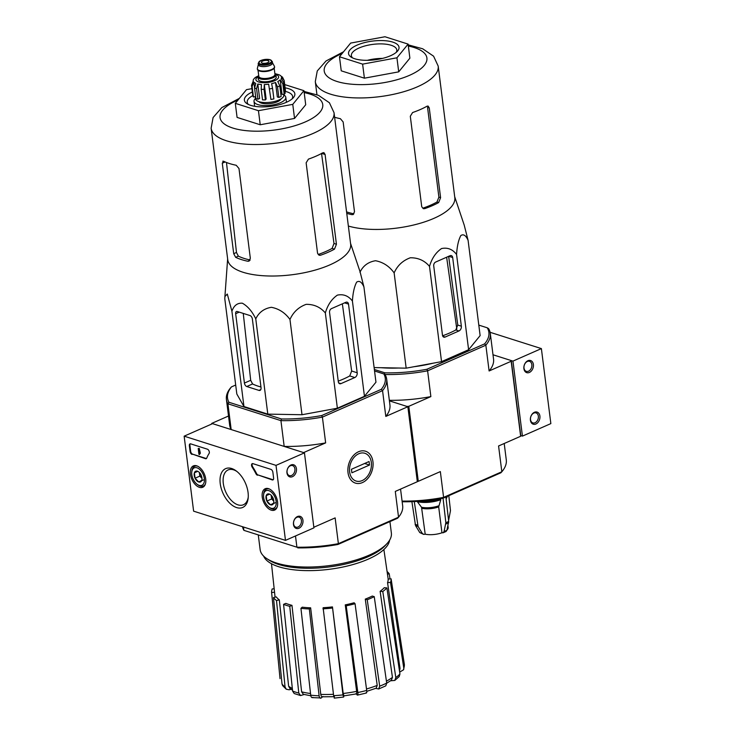 <?xml version="1.0" encoding="UTF-8"?>
<svg xmlns="http://www.w3.org/2000/svg" width="735" height="735" viewBox="0 0 735 735"><rect width="100%" height="100%" fill="white"/><g stroke="black" fill="none" stroke-linecap="round" stroke-linejoin="round"><path stroke-width="1.1" d="M193.617 511.165L184.145 436.167L276.011 465.374L285.483 540.372L193.617 511.165M277.554 501.858A11.668 6.78 66.3 0 1 274.669 510.062A11.668 6.78 66.3 0 1 263.69 502.152A11.668 6.78 66.3 0 1 265.271 488.701A11.668 6.78 66.3 0 1 277.554 501.858M205.726 479.018A11.668 6.78 66.3 0 1 202.842 487.232A11.668 6.78 66.3 0 1 191.863 479.312A11.668 6.78 66.3 0 1 193.443 465.871A11.668 6.78 66.3 0 1 205.726 479.018M248.062 492.478A21.196 12.302 66.3 0 1 248.164 498.119A21.196 12.302 66.3 0 1 232.26 505.303A21.196 12.302 66.3 0 1 220.151 477.796A21.196 12.302 66.3 0 1 236.201 470.924A21.196 12.302 66.3 0 1 248.062 492.478M192.065 454.432A2.545 1.479 66.3 0 1 190.099 451.556L189.354 445.695A2.545 1.479 66.3 0 1 189.998 443.894A2.545 1.479 66.3 0 1 190.732 443.885L207.371 449.177A2.545 1.479 66.3 0 1 209.071 451.06A2.545 1.479 66.3 0 1 209.098 453.495A44.513 25.854 66.3 0 0 206.755 458.07A2.545 1.479 66.3 0 1 206.213 458.677A2.545 1.479 66.3 0 1 205.478 458.695L192.625 454.175A2.545 1.479 66.3 0 1 190.659 451.308L189.924 445.447A2.545 1.479 66.3 0 1 190.31 443.821M257.48 475.223A2.545 1.479 66.3 0 1 255.936 473.707A44.513 25.854 66.3 0 0 252.197 467.194A2.545 1.479 66.3 0 1 252.197 463.675A2.545 1.479 66.3 0 1 252.932 463.656L270.903 469.371A2.545 1.479 66.3 0 1 272.869 472.247L273.613 478.108A2.545 1.479 66.3 0 1 272.961 479.9A2.545 1.479 66.3 0 1 272.235 479.918L258.049 474.975A2.545 1.479 66.3 0 1 256.506 473.45L255.936 473.707M276.011 465.374L304.446 452.861L212.571 423.654L184.145 436.167M286.972 472.917A6.358 4.612 107.6 0 0 294.717 474.865A6.358 4.612 107.6 0 0 293.44 464.722A6.358 4.612 107.6 0 0 286.972 472.917M293.486 524.478A6.358 4.612 107.6 0 0 301.231 526.425A6.358 4.612 107.6 0 0 299.944 516.282A6.358 4.612 107.6 0 0 293.486 524.478M304.446 452.861L313.918 527.859L285.483 540.372M248.237 497.2A19.018 11.043 66.3 0 1 243.423 504.743A19.018 11.043 66.3 0 1 225.663 491.788A19.018 11.043 66.3 0 1 228.107 469.941A19.018 11.043 66.3 0 1 236.918 471.484M293.577 523.89A5.255 3.813 107.6 0 0 295.902 527.179A5.255 3.813 107.6 0 0 301.129 523.32A5.255 3.813 107.6 0 0 299.09 517.155A5.255 3.813 107.6 0 0 295.075 518.745A5.255 3.813 107.6 0 0 293.577 523.89M287.063 472.329A5.255 3.813 107.6 0 0 289.388 475.618A5.255 3.813 107.6 0 0 294.616 471.76A5.255 3.813 107.6 0 0 292.576 465.595A5.255 3.813 107.6 0 0 288.561 467.184A5.255 3.813 107.6 0 0 287.063 472.329M206.471 458.502A2.545 1.479 66.3 0 1 206.048 458.447L192.625 454.175M199.451 454.524L198.946 454.368L198.211 448.506L199.801 453.513L199.451 454.524L199.957 453.817M198.211 448.506L199.277 448.414L200.37 453.265L199.387 454.055M200.37 453.265L199.801 453.513M199.277 448.414L198.707 448.672M252.509 463.601A2.545 1.479 66.3 0 0 252.757 466.945A44.513 25.854 66.3 0 1 256.506 473.45M273.227 479.725A2.545 1.479 66.3 0 1 272.804 479.67L258.049 474.975M201.748 480.35L198.753 481.995L195.069 478.228L194.38 472.816L197.384 471.172A5.871 3.409 66.3 0 1 198.634 471.833A5.871 3.409 66.3 0 1 201.068 474.939A5.871 3.409 66.3 0 1 201.95 479.376A5.871 3.409 66.3 0 1 201.748 480.35A5.871 3.409 66.3 0 1 198.753 481.995A5.871 3.409 66.3 0 1 195.069 478.228A5.871 3.409 66.3 0 1 194.38 472.816A5.871 3.409 66.3 0 1 197.384 471.172M196.952 467.8A9.537 5.54 66.3 0 1 204.431 479.955A9.537 5.54 66.3 0 1 197.145 484.291A9.537 5.54 66.3 0 1 191.761 472.054A9.537 5.54 66.3 0 1 196.952 467.8M205.368 484.099A10.814 6.275 66.3 0 1 203.365 486.065A10.814 6.275 66.3 0 1 197.963 484.907L197.145 484.291M191.761 472.054L191.863 471.034A10.814 6.275 66.3 0 1 194.656 466.275A10.814 6.275 66.3 0 1 197.458 466.119M201.647 478.026A5.09 2.958 66.3 0 1 199.461 473.441L199.81 476.142L201.978 478.366A5.09 2.958 66.3 0 1 201.647 478.026M199.341 472.449L199.461 473.441A5.09 2.958 66.3 0 1 199.415 472.522M197.733 471.346L194.38 472.816M199.81 476.142L195.069 478.228M203.485 479.909L198.753 481.995M273.576 503.19L270.572 504.835L266.888 501.068L266.208 495.647L269.203 494.003A5.871 3.409 66.3 0 1 270.462 494.673A5.871 3.409 66.3 0 1 272.887 497.779A5.871 3.409 66.3 0 1 273.778 502.207A5.871 3.409 66.3 0 1 273.576 503.19A5.871 3.409 66.3 0 1 270.572 504.835A5.871 3.409 66.3 0 1 266.888 501.068A5.871 3.409 66.3 0 1 266.208 495.647A5.871 3.409 66.3 0 1 269.203 494.003M268.78 490.631A9.537 5.54 66.3 0 1 276.25 502.795A9.537 5.54 66.3 0 1 268.964 507.132A9.537 5.54 66.3 0 1 263.58 494.894A9.537 5.54 66.3 0 1 268.78 490.631M277.196 506.939A10.814 6.275 66.3 0 1 275.193 508.896A10.814 6.275 66.3 0 1 269.791 507.738L268.964 507.132M263.58 494.894L263.69 493.874A10.814 6.275 66.3 0 1 266.483 489.106A10.814 6.275 66.3 0 1 269.286 488.959M273.475 500.866A5.09 2.958 66.3 0 1 271.288 496.272L271.628 498.982L273.797 501.196A5.09 2.958 66.3 0 1 273.475 500.866M271.16 495.28L271.288 496.272A5.09 2.958 66.3 0 1 271.233 495.353M269.552 494.177L266.208 495.647M271.628 498.982L266.888 501.068M275.313 502.749L270.572 504.835M522.429 436.112L512.947 361.115L493.001 354.775L511.284 360.582L520.757 435.589L522.429 436.112L550.855 423.608L541.383 348.601L490.107 332.303M539.903 416.056A6.358 4.612 107.6 0 0 532.149 414.108A6.358 4.612 107.6 0 0 533.435 424.26A6.358 4.612 107.6 0 0 539.903 416.056M533.389 364.496A6.358 4.612 107.6 0 0 525.635 362.548A6.358 4.612 107.6 0 0 526.921 372.7A6.358 4.612 107.6 0 0 533.389 364.496M512.947 361.115L541.383 348.601M531.846 364.624A5.255 3.813 107.6 0 0 529.522 361.335A5.255 3.813 107.6 0 0 524.294 365.194A5.255 3.813 107.6 0 0 526.333 371.359A5.255 3.813 107.6 0 0 530.339 369.769A5.255 3.813 107.6 0 0 531.846 364.624M538.36 416.185A5.255 3.813 107.6 0 0 536.026 412.905A5.255 3.813 107.6 0 0 530.808 416.754A5.255 3.813 107.6 0 0 532.847 422.919A5.255 3.813 107.6 0 0 536.853 421.33A5.255 3.813 107.6 0 0 538.36 416.185M520.757 435.589L520.646 436.268L498.578 445.97L501.84 471.751L443.6 497.384L440.348 471.594L418.279 481.306L408.807 406.308L407.025 406.455L389.412 400.86L407.861 406.721L417.333 481.719L395.292 491.421L398.545 517.201L338.385 543.67L335.132 517.89L313.845 527.261M394.787 680.435L395.825 677.606A62.604 23.217 -7.2 0 0 399.941 674.004L399.224 676.549L394.796 680.435L390.57 680.785M378.681 688.98L379.692 686.178A62.604 23.217 -7.2 0 0 386.702 683.091L385.801 685.847L378.681 688.98L375.714 688.373M366.37 693.013L357.513 695.108L356.108 693.941M343.851 695.889L343.658 697.046L342.969 694.897L332.45 606.908L343.208 693.482A58.818 21.811 -7.2 0 0 356.64 691.35L345.257 604.877L346.213 605.824A60.16 22.307 -7.2 0 0 355.06 603.72L354.105 602.774A57.192 21.214 172.8 0 1 345.257 604.877M322.555 696.808L321.25 697.956C320.184 698.645 319.477 697.928 319.119 695.815L309.334 608.957L310.639 607.817L320.782 694.391A58.818 21.811 -7.2 0 0 333.469 694.299M304.152 694.492L300.597 695.558L298.787 693.05L289.755 606.329L291.97 605.346L301.616 691.837A58.818 21.811 -7.2 0 0 310.537 693.528M291.133 689.292L289.112 689.779L286.264 689.228L282.644 685.636L282.038 684.028A62.604 23.217 -7.2 0 0 285.061 687.023L276.507 600.55L279.309 599.889L288.625 686.205A58.818 21.811 -7.2 0 0 292.337 688.484M403.634 669.723L403.791 668.124A62.604 23.217 -7.2 0 0 404.379 664.559L403.644 669.723L399.656 672.13M366.508 688.961A58.818 21.811 -7.2 0 0 377.211 685.415L365.277 599.117L367.234 599.742L379.692 686.178M377.211 685.415L376.191 688.19L366.783 691.341M386.702 683.091L374.244 596.655L372.287 596.039A57.192 21.214 172.8 0 1 365.277 599.117M367.234 599.742A60.16 22.307 -7.2 0 0 374.244 596.655M386.426 681.18A58.818 21.811 -7.2 0 0 392.444 677.385L380.133 591.326L382.788 591.519L395.825 677.606M392.444 677.385L391.397 680.187L386.72 683.228M399.941 674.004L386.895 587.917L384.24 587.715A57.192 21.214 172.8 0 1 380.133 591.326M382.788 591.519A60.16 22.307 -7.2 0 0 386.895 587.917M399.335 670.026A58.818 21.811 -7.2 0 0 400.033 668.482L387.556 582.662L390.505 582.414L403.791 668.124M400.033 668.482L399.482 671.018M404.379 664.559L391.103 578.84L388.144 579.088A57.192 21.214 172.8 0 1 387.556 582.662M390.505 582.414A60.16 22.307 -7.2 0 0 391.103 578.84M387.474 574.219L389.228 573.796L390.019 578.932M389.228 573.796A60.16 22.307 -7.2 0 0 387.079 571.518M280.035 678.644L271.61 592.511A60.16 22.307 -7.2 0 1 272.198 588.946L274.173 588.772M274.55 592.263L271.61 592.511M279.309 599.889A57.192 21.214 172.8 0 1 276.277 596.893L273.484 597.555L282.038 684.028M285.061 687.023L286.264 689.228M292.502 690.137L289.847 688.392L288.625 686.205M273.484 597.555A60.16 22.307 -7.2 0 0 276.507 600.55M300.587 695.558L294.175 693.518L292.603 691.084A62.604 23.217 -7.2 0 0 298.787 693.05M291.97 605.346A57.192 21.214 172.8 0 1 285.796 603.38L283.572 604.363L292.603 691.084M310.822 695.769L303.426 694.318L301.616 691.837M283.572 604.363A60.16 22.307 -7.2 0 0 289.755 606.329M312.853 697.322C311.787 698.011 311.08 697.294 310.721 695.181A62.604 23.217 -7.2 0 0 319.119 695.815M310.639 607.817A57.192 21.214 172.8 0 1 302.241 607.183L300.937 608.323L310.721 695.181M312.09 697.607L321.25 697.956M322.904 696.504C321.847 697.193 321.14 696.486 320.782 694.391M300.937 608.323A60.16 22.307 -7.2 0 0 309.334 608.957M334.333 697.837L333.635 695.687A62.604 23.217 -7.2 0 0 342.969 694.897M332.45 606.908A57.192 21.214 172.8 0 1 323.124 607.707L333.635 695.687M334.214 698.131L343.658 697.046M343.897 695.604L343.208 693.482M322.941 608.837A60.16 22.307 -7.2 0 0 332.266 608.038M357.081 694.915C357.816 695.448 358.074 694.649 357.853 692.526A62.604 23.217 -7.2 0 0 366.701 690.422L355.06 603.72M366.701 690.422C366.921 692.554 366.655 693.344 365.929 692.811M346.213 605.824L357.853 692.526M356.64 691.35C356.852 693.454 356.594 694.235 355.859 693.702M235.696 385.03L231.47 386.886A79.49 29.483 -7.2 0 0 228.934 402.265L227.914 403.781L280.926 420.64L284.179 446.421L303.61 452.595L325.651 442.893A80.767 29.951 172.8 0 1 284.179 446.421M231.47 386.886L230.533 387.905A80.767 29.951 -7.2 0 0 226.417 399.399A80.767 29.951 -7.2 0 0 227.914 403.781L231.167 429.562L211.744 423.388L211.818 423.985M242.522 526.71A80.767 29.951 -7.2 0 0 243.901 530.348L243.478 527.013M400.557 489.106L402.661 505.717A80.767 29.951 -7.2 0 1 398.545 517.201L397.607 518.221L337.953 544.47L338.385 543.67A80.767 29.951 -7.2 0 1 296.912 547.198L243.901 530.348L296.912 547.198L295.488 535.971M228.934 402.265L281.496 418.978A79.49 29.483 -7.2 0 0 321.673 415.56L322.399 417.112L325.651 442.893M407.861 406.721L385.811 416.423L382.558 390.643L322.399 417.112A80.767 29.951 -7.2 0 1 280.926 420.64L281.496 418.978M381.318 389.32A79.49 29.483 -7.2 0 0 383.854 373.94L385.177 374.767A80.767 29.951 -7.2 0 1 386.674 379.15A80.767 29.951 -7.2 0 1 382.558 390.643L381.318 389.32L321.673 415.56M374.547 370.982L383.854 373.94M350.54 243.34L360.031 271.647L363.926 286.935L375.962 382.191L364.45 396.303L337.374 408.21L302.002 414.733L267.806 414.127L243.956 406.538L236.826 394.015L224.791 298.75L224.91 296.563L227.29 294.037L231.92 311.272L243.956 406.538M228.511 416.01L211.744 423.388M372.939 461.672A16.73 12.127 -72.4 0 1 355.924 483.253A16.73 12.127 -72.4 0 1 352.552 456.554A16.73 12.127 -72.4 0 1 372.939 461.672M297.785 547.878A79.49 29.483 -7.2 0 0 337.953 544.47M386.674 379.15L389.927 404.93A80.767 29.951 172.8 0 1 385.811 416.423M231.167 429.562A80.767 29.951 172.8 0 1 229.669 425.179L226.417 399.399M258.334 535.337L260.135 549.624A66.141 24.531 -7.2 0 0 266.823 558.655A66.141 24.531 -7.2 0 0 369.181 555.145A66.141 24.531 -7.2 0 0 387.134 543.45A66.141 24.531 -7.2 0 0 391.369 533.05L389.927 521.602M263.635 556.119A63.798 23.658 -7.2 0 0 304.52 570.571A63.798 23.658 -7.2 0 0 368.217 559.151A63.798 23.658 -7.2 0 0 389.596 540.207M266.823 558.655L269.185 560.199A63.798 23.658 -7.2 0 0 367.913 556.808A63.798 23.658 -7.2 0 0 385.241 545.535L387.134 543.45M235.659 313.689L244.415 383.064A3.05 1.773 -113.7 0 0 246.776 386.518L258.968 390.395A3.813 2.214 -113.7 0 0 260.061 390.368A3.813 2.214 -113.7 0 0 261.035 387.676L252.362 318.999A3.05 1.773 -113.7 0 0 250.001 315.554L237.304 311.521A3.05 1.773 -113.7 0 0 236.431 311.539A3.05 1.773 -113.7 0 0 235.659 313.689L239.215 312.127M363.926 286.935C361.758 281.983 359.341 280.375 356.668 282.121C354.334 286.512 352.91 292.824 352.414 301.038C348.427 295.828 343.41 293.862 337.374 295.13C331.66 299.044 327.654 304.979 325.339 312.954C320.396 307.12 314.001 304.253 306.155 304.345C298.63 307.092 293.237 312.136 289.967 319.477C285.162 312.816 278.96 308.755 271.371 307.303C264.104 308.498 258.904 312.347 255.771 318.861C252.16 311.383 247.686 306.164 242.339 303.206C237.331 302.875 233.859 305.567 231.92 311.272M255.771 318.861L267.806 414.127M289.967 319.477L302.002 414.733M325.339 312.954L337.374 408.21M352.414 301.038L364.45 396.303M348.519 304.106A3.05 2.214 107.6 0 0 347.168 302.195A3.05 2.214 107.6 0 0 345.882 302.287L331.476 308.627A3.05 2.214 107.6 0 0 329.556 312.439L338.32 381.814A3.05 2.214 107.6 0 0 339.671 383.725A3.05 2.214 107.6 0 0 340.957 383.624L354.794 377.542A3.813 2.765 107.6 0 0 357.192 372.774L348.519 304.106L344.596 302.857M338.238 381.143A60.775 22.537 -7.2 0 0 349.75 375.934L354.794 377.542M342.354 303.849L351.652 371.01L349.75 375.934M292.006 98.986A22.895 8.489 -7.2 0 0 292.631 96.487A22.895 8.489 -7.2 0 0 284.923 91.305M252.803 95.587A22.895 8.489 -7.2 0 0 247.208 102.229A22.895 8.489 -7.2 0 0 248.43 104.489M252.344 91.958A25.44 9.436 -7.2 0 0 246.96 103.672A25.44 9.436 -7.2 0 0 286.328 102.321A25.44 9.436 -7.2 0 0 293.228 97.829A25.44 9.436 -7.2 0 0 285.097 87.823M284.684 84.562L303.941 90.681L292.769 104.37L258.444 110.7L235.301 103.341L246.482 89.652L251.93 88.65M258.444 110.7L260.227 124.766L237.083 117.407L235.301 103.341M292.769 104.37L294.542 118.436L260.227 124.766M303.941 90.681L305.714 104.747L294.542 118.436M250.13 259.979A58.368 21.646 -7.2 0 1 238.351 256.129L236.477 252.472L226.573 163.345M320.561 255.22L318.191 254.466A58.368 21.646 -7.2 0 0 332.11 248.402L334.48 249.156L336.437 244.25L325.09 154.479L323.924 152.632L322.83 152.788A61.942 22.969 172.8 0 1 316.123 156.114A61.942 22.969 172.8 0 1 308.424 159.127L306.137 162.821L317.566 253.29L319.1 255.256L320.561 255.22A61.942 22.969 -7.2 0 0 328.269 252.206A61.942 22.969 -7.2 0 0 334.48 249.156M321.507 153.339L333.984 243.469L332.11 248.402M236.477 252.472L233.712 253.685L235.659 257.323A61.942 22.969 -7.2 0 0 247.768 261.237L249.064 261.118L250.332 258.297L238.985 168.526L236.211 165.265A61.942 22.969 172.8 0 1 223.513 161.222L222.824 161.167M223.513 161.222L222.282 163.216L233.712 253.685M239.38 98.352L221.841 107.567L213.095 117.526L211.129 128.212L227.74 259.712A61.942 22.969 -7.2 0 0 265.188 275.855A61.942 22.969 -7.2 0 0 329.868 264.885A61.942 22.969 -7.2 0 0 350.65 244.185L334.039 112.685L329.418 102.771L318.512 95.348L304.033 91.416M260.943 386.987A60.775 22.537 -7.2 0 1 252.583 383.964L250.69 380.307L243.257 313.404M358.781 453.743A14.553 10.547 -72.4 0 1 370.716 469.729A14.553 10.547 -72.4 0 1 351.927 477.998A14.553 10.547 -72.4 0 1 358.781 453.743M369.062 461.525L369.512 465.034L351.881 472.798L351.431 469.279L369.062 461.525M364.615 463.482L369.512 465.034M274.853 73.463A9.031 3.353 172.8 0 1 275.919 74.786L276.213 77.129A9.031 3.353 172.8 0 1 267.678 81.585A9.031 3.353 172.8 0 1 258.297 79.398L257.994 77.056A9.031 3.353 172.8 0 1 258.702 75.503M267.687 62.659A3.813 1.415 -7.2 0 0 268.964 61.382A3.813 1.415 -7.2 0 0 265.004 60.454A3.813 1.415 -7.2 0 0 261.394 62.337A3.813 1.415 -7.2 0 0 263.7 63.329A3.813 1.415 -7.2 0 0 267.687 62.659M272.317 61.547L272.501 62.962A7.12 2.646 172.8 0 1 265.767 66.472A7.12 2.646 172.8 0 1 258.371 64.744L258.187 63.339A7.12 2.646 172.8 0 0 265.583 65.066A7.12 2.646 172.8 0 0 272.317 61.547L269.736 59.563L260.741 60.509L258.187 63.339M272.474 62.769L274.348 66.178A8.645 3.206 172.8 0 1 274.504 66.637A8.645 3.206 172.8 0 1 266.327 70.9A8.645 3.206 172.8 0 1 257.342 68.805A8.645 3.206 172.8 0 1 257.369 68.327L258.343 64.551M274.504 66.867A8.645 3.206 172.8 0 1 274.559 67.106A8.645 3.206 172.8 0 1 266.382 71.368A8.645 3.206 172.8 0 1 257.397 69.274A8.645 3.206 172.8 0 1 257.397 69.035M275.919 74.786A9.031 3.353 172.8 0 1 267.375 79.242A9.031 3.353 172.8 0 1 257.994 77.056M255.651 96.57L253.446 96.983A16.537 6.128 172.8 0 1 252.849 95.927L251.517 85.379L253.263 81.052A14.241 5.283 172.8 0 1 253.217 80.822A14.241 5.283 172.8 0 1 253.538 79.389L254.503 78.204A14.241 5.283 172.8 0 1 255.716 77.276A14.241 5.283 172.8 0 1 256.91 76.578M253.446 96.983L252.114 86.436L253.86 82.109L254.531 87.428M257.911 99.216L256.579 88.669L257.801 84.001L259.63 98.462L257.911 99.216A16.537 6.128 172.8 0 1 255.909 98.582L254.576 88.035L255.798 83.358A14.241 5.283 172.8 0 1 253.86 82.109M265.399 99.914L264.067 89.367L264.297 84.562L266.125 99.023L265.399 99.914A16.537 6.128 172.8 0 1 262.524 99.868L261.191 89.321L261.421 84.507A14.241 5.283 172.8 0 1 257.801 84.001M269.589 88.898A16.537 6.128 -7.2 0 0 272.556 88.356L273.889 98.903A16.537 6.128 172.8 0 1 270.921 99.445L268.642 84.194A14.241 5.283 172.8 0 1 264.297 84.562M272.556 88.356L271.61 83.643A14.241 5.283 172.8 0 0 275.515 82.495L277.518 86.886A16.537 6.128 -7.2 0 0 278.703 86.399A16.537 6.128 -7.2 0 0 279.796 85.885L277.793 81.493A14.241 5.283 172.8 0 0 280.2 79.867L282.856 83.818A16.537 6.128 -7.2 0 0 283.829 82.632L281.165 78.682A14.241 5.283 172.8 0 0 281.487 77.248L281.716 79.058M275.248 73.73L278.905 74.713A14.241 5.283 172.8 0 1 280.844 75.971L282.516 77.147L284.179 80.519L281.441 77.019A14.241 5.283 172.8 0 1 281.487 77.248M279.796 85.885L281.128 96.432A16.537 6.128 172.8 0 1 278.85 97.433L277.518 86.886M283.829 82.632L285.162 93.18A16.537 6.128 172.8 0 1 284.188 94.365L282.856 83.818M284.904 91.177L285.511 91.067L284.179 80.519M258.94 101.66A11.448 4.245 -7.2 0 0 277.435 101.742A11.448 4.245 -7.2 0 0 281.128 98.857M283.646 94.356L283.756 95.228A14.241 5.283 172.8 0 1 270.287 102.257A14.241 5.283 172.8 0 1 255.486 98.802L255.22 96.653M268.642 84.194L270.921 99.445M275.515 82.495L277.343 96.956L278.85 97.433M280.2 79.867L282.029 94.328L284.188 94.365M255.449 98.444A16.023 5.944 -7.2 0 0 254.016 101.366A16.023 5.944 -7.2 0 0 263.709 105.546A16.023 5.944 -7.2 0 0 280.439 102.707A16.023 5.944 -7.2 0 0 285.814 97.351A16.023 5.944 -7.2 0 0 283.71 94.87M348.353 226.04A61.942 22.969 -7.2 0 0 434.036 218.304A61.942 22.969 -7.2 0 0 454.809 197.614L438.198 66.113L433.586 56.191L422.68 48.776L408.201 44.844M359.939 272.29C363.081 265.767 368.281 261.917 375.539 260.732C383.137 262.184 389.339 266.245 394.135 272.896C397.414 265.546 402.808 260.512 410.323 257.774C418.178 257.682 424.573 260.548 429.506 266.373C431.803 258.435 435.809 252.491 441.533 248.559C447.587 247.291 452.595 249.257 456.573 254.466C457.078 246.234 458.502 239.922 460.836 235.54C463.509 233.803 465.926 235.411 468.094 240.354L464.198 225.066L454.708 196.769M468.094 240.354L480.13 335.619L468.608 349.722L441.542 361.638L406.17 368.161L374.115 367.583M450.05 255.716L435.644 262.055A3.05 2.214 107.6 0 0 433.723 265.868L442.488 335.243A3.05 2.214 107.6 0 0 443.839 337.154A3.05 2.214 107.6 0 0 445.116 337.053L458.952 330.961A3.813 2.765 107.6 0 0 461.35 326.193L452.677 257.526A3.05 2.214 107.6 0 0 451.327 255.615A3.05 2.214 107.6 0 0 450.05 255.716M442.608 335.785A63.642 23.603 -7.2 0 0 449.599 333.019A63.642 23.603 -7.2 0 0 455.819 329.969L457.767 325.054L448.644 256.249M446.963 530.018A13.993 5.191 -7.2 0 0 448.157 527.509L447.937 525.791M443.049 498.201L445.851 522.686L444.059 531.497L443.058 532.801L441.955 532.774L438.685 506.902L440.789 499.69A18.733 6.946 -7.2 0 1 417.333 501.683L421.532 507.26A14.332 5.32 -7.2 0 0 438.767 505.799M423.663 534.409L419.758 532.553L415.541 525.599A21.784 8.076 -7.2 0 0 418.05 526.398L422.267 533.353L423.663 534.391L425.197 534.198A13.993 5.191 -7.2 0 0 441.955 532.774M446.062 531.469L446.908 530.247L448.69 521.437L445.897 496.97M448.589 520.499L450.481 510.623L448.809 495.693M425.197 534.198L421.532 507.26M414.274 501.573L418.05 526.398M411.894 501.665L415.541 525.599M504.21 443.499L506.286 459.917A80.124 29.712 -7.2 0 1 501.84 471.751L500.903 472.77L443.159 498.174L443.6 497.384A80.124 29.712 -7.2 0 1 402.073 501.086M402.164 501.757A78.856 29.244 -7.2 0 0 443.159 498.174M511.284 360.582L511.165 361.271L489.106 370.973L485.853 345.193L427.614 370.817L430.866 396.597L408.807 406.308M520.646 436.268L511.165 361.271M418.279 481.306L417.296 481.388M374.354 369.485L384.91 372.838A78.856 29.244 172.8 0 0 426.879 369.273L427.614 370.817A80.124 29.712 172.8 0 1 384.763 374.51M478.797 325.109L487.268 327.801A78.856 29.244 172.8 0 1 484.622 343.861L426.879 369.273M449.122 358.294A66.646 24.714 -7.2 0 0 454.414 356.144A66.646 24.714 -7.2 0 0 459.246 353.847M381.079 367.711A66.646 24.714 -7.2 0 0 398.37 368.024M413.897 366.737A66.646 24.714 -7.2 0 0 433.246 363.163M430.866 396.597A80.124 29.712 172.8 0 1 389.348 400.309M487.268 327.801L488.582 328.628A80.124 29.712 172.8 0 1 490.291 333.359A80.124 29.712 172.8 0 1 485.853 345.193L484.622 343.861M490.291 333.359L493.553 359.139A80.124 29.712 172.8 0 1 489.106 370.973M384.331 374.501L384.91 372.838M446.632 257.222L456.812 329.06M364.395 78.186L341.242 70.826L339.469 56.77L350.641 43.08L384.965 36.75L408.109 44.109L409.882 58.175L398.71 71.855L364.395 78.186L362.612 64.129L339.469 56.77M424.729 208.639A61.942 22.969 -7.2 0 0 432.428 205.635A61.942 22.969 -7.2 0 0 438.648 202.575L440.596 197.669L429.258 107.907L428.092 106.06L426.998 106.217A61.942 22.969 172.8 0 1 420.291 109.543A61.942 22.969 172.8 0 1 412.592 112.547L410.305 116.249L421.734 206.719L423.268 208.676L424.729 208.639L423.038 208.106A59.397 22.032 -7.2 0 0 430.765 205.102A59.397 22.032 -7.2 0 0 436.957 202.042L438.887 197.127L427.549 107.365L429.258 107.907M346.755 213.361A61.942 22.969 -7.2 0 0 351.927 214.657L353.232 214.537L354.49 211.717L343.153 121.955L340.378 118.684A61.942 22.969 172.8 0 1 334.618 117.269M346.562 211.873A59.397 22.032 -7.2 0 0 353.847 213.811L351.927 214.657M408.109 44.109L396.937 57.799L398.71 71.855M396.937 57.799L362.612 64.129M382.466 58.414A22.895 8.489 -7.2 0 0 367.362 60.325M396.174 52.405A22.895 8.489 -7.2 0 0 396.799 49.916A22.895 8.489 -7.2 0 0 373.022 44.357A22.895 8.489 -7.2 0 0 351.367 55.649A22.895 8.489 -7.2 0 0 352.598 57.909M390.487 55.75A25.44 9.436 -7.2 0 0 397.396 51.257A25.44 9.436 -7.2 0 0 372.608 41.077A25.44 9.436 -7.2 0 0 351.119 57.1A25.44 9.436 -7.2 0 0 390.487 55.75M394.135 272.896L406.17 368.161M429.506 266.373L441.542 361.638M456.573 254.466L468.608 349.722M190.659 451.308L190.099 451.556M189.924 445.447L189.354 445.695M206.048 458.447L205.478 458.695M200.039 453.155L199.47 453.412M199.874 453.127L199.304 453.385M252.757 466.945L252.197 467.194M272.804 479.67L272.235 479.918M338.688 382.907L340.957 383.624M351.652 371.01L357.192 372.774M238.039 99.997A51.762 19.202 -7.2 0 0 232.554 127.963A51.762 19.202 -7.2 0 0 305.392 121.881A51.762 19.202 -7.2 0 0 304.189 92.619M211.129 128.212A61.942 22.969 -7.2 0 0 248.577 144.354A61.942 22.969 -7.2 0 0 313.257 133.384A61.942 22.969 -7.2 0 0 334.039 112.685M238.351 256.129L235.659 257.323M250.001 260.245L247.768 261.237M225.14 161.966L222.282 163.216M333.984 243.469L336.437 244.25M321.709 153.404L325.09 154.479M250.69 380.307L244.415 383.064M252.583 383.964L246.776 386.518M260.824 389.578L258.968 390.395M257.994 76.789A11.448 4.245 -7.2 0 0 259.639 82.265A11.448 4.245 -7.2 0 0 274.771 80.657A11.448 4.245 -7.2 0 0 275.855 74.538M260.925 60.5A6.486 2.407 172.8 0 1 271.5 60.693A6.486 2.407 172.8 0 1 263.121 64.377A6.486 2.407 172.8 0 1 260.925 60.5M271.316 70.137A8.14 3.023 172.8 0 1 261.302 71.405M274.192 68.245L274.963 74.318A8.14 3.023 172.8 0 1 267.264 78.333A8.14 3.023 172.8 0 1 258.812 76.357L258.04 70.284M274.881 73.693A8.774 3.252 172.8 0 1 267.365 79.15A8.774 3.252 172.8 0 1 258.729 75.733M251.517 85.379A16.537 6.128 -7.2 0 0 252.114 86.436M254.576 88.035A16.537 6.128 -7.2 0 0 256.579 88.669M261.191 89.321A16.537 6.128 -7.2 0 0 264.067 89.367M448.763 256.285L452.677 257.526M457.767 325.054L461.35 326.193M455.819 329.969L458.952 330.961M442.847 336.327L445.116 337.053M421.936 508.326A13.993 5.191 -7.2 0 0 438.685 506.902M420.282 501.196A19.082 7.074 -7.2 0 0 440.853 498.596M415.091 524.294A22.142 8.214 -7.2 0 0 417.599 525.093M419.758 532.553A17.557 6.514 -7.2 0 0 422.267 533.353M444.059 531.497A17.557 6.514 -7.2 0 0 446.908 530.247M445.796 524.037A21.784 8.076 -7.2 0 0 448.635 522.787M445.851 522.686A22.142 8.214 -7.2 0 0 448.69 521.437M342.198 53.416A51.762 19.202 -7.2 0 0 336.713 81.383A51.762 19.202 -7.2 0 0 409.551 75.31A51.762 19.202 -7.2 0 0 408.348 46.048M343.548 51.772L326.009 60.996L317.263 70.955L315.297 81.64A61.942 22.969 -7.2 0 0 352.745 97.783A61.942 22.969 -7.2 0 0 417.425 86.803A61.942 22.969 -7.2 0 0 438.198 66.113M438.887 197.127L440.596 197.669M436.957 202.042L438.648 202.575M203.365 486.065L204.753 485.449M194.656 466.275L196.043 465.659M275.193 508.896L276.581 508.289M266.483 489.106L267.871 488.499M356.291 693.904L343.778 695.898M334.443 696.688L322.196 696.798M271.491 563.736L275.074 597.178M383.881 549.532L388.181 579.088M227.639 258.867L224.91 296.563M257.342 68.805L257.397 69.274M274.504 66.637L274.559 67.106M255.716 77.276L258.389 75.861M286.439 102.275L285.814 97.351M254.641 106.29L254.016 101.366M446.127 498.982L447.394 496.318M443.058 532.811L446.071 531.488M316.95 94.723L315.297 81.64"/></g></svg>
